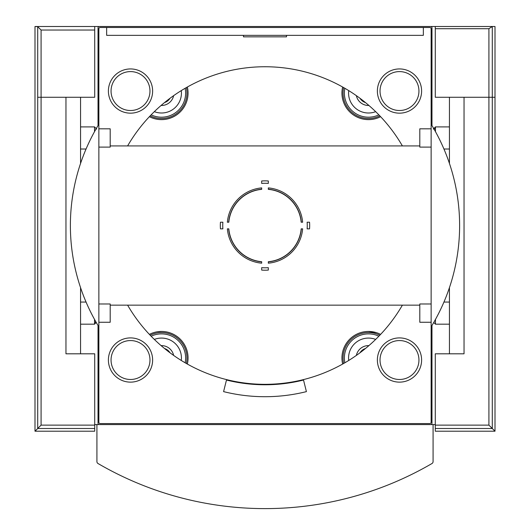 <?xml version="1.0" encoding="UTF-8"?>
<svg xmlns="http://www.w3.org/2000/svg" width="530" height="530" viewBox="0 0 530 530"><rect width="100%" height="100%" fill="white"/><g stroke="black" fill="none" stroke-linecap="round" stroke-linejoin="round"><path stroke-width="0.79" d="M268.319 180.988L268.319 183.406A42.261 42.261 0 0 0 261.681 183.406L261.681 180.988A44.672 44.672 0 0 1 268.319 180.988A44.672 44.672 0 0 0 261.681 180.988M268.319 189.197L268.319 189.349A36.338 36.338 0 0 1 301.186 222.222L302.637 222.222A37.789 37.789 0 0 0 268.319 187.898L268.319 189.197A36.49 36.49 0 0 1 301.338 222.222A36.49 36.49 0 0 0 268.319 189.197A36.49 36.49 0 0 1 301.338 222.222M261.681 187.898L261.681 189.349A36.338 36.338 0 0 0 228.814 222.222L227.363 222.222A37.789 37.789 0 0 1 261.681 187.898M309.546 228.854L307.128 228.854A42.261 42.261 0 0 0 307.128 222.222L309.546 222.222A44.672 44.672 0 0 1 309.546 228.854A44.672 44.672 0 0 0 309.546 222.222M301.338 228.854L301.186 228.854A36.338 36.338 0 0 1 268.319 261.727L268.319 263.178A37.789 37.789 0 0 0 302.637 228.854L301.338 228.854A36.49 36.49 0 0 1 268.319 261.88A36.49 36.49 0 0 0 301.338 228.854A36.49 36.49 0 0 1 268.319 261.88M261.681 270.088L261.681 267.67A42.261 42.261 0 0 0 268.319 267.67L268.319 270.088A44.672 44.672 0 0 1 261.681 270.088A44.672 44.672 0 0 0 268.319 270.088M261.681 261.88L261.681 261.727A36.338 36.338 0 0 1 228.814 228.854L227.363 228.854A37.789 37.789 0 0 0 261.681 263.178L261.681 261.88A36.49 36.49 0 0 1 228.662 228.854A36.49 36.49 0 0 0 261.681 261.88A36.49 36.49 0 0 1 228.662 228.854M220.453 222.222L222.872 222.222A42.261 42.261 0 0 0 222.872 228.854L220.453 228.854A44.672 44.672 0 0 1 220.453 222.222A44.672 44.672 0 0 0 220.453 228.854M169.998 98.302A9.951 9.951 0 0 1 164.525 102.582M365.475 102.582A9.951 9.951 0 0 1 360.002 98.302M376.466 332.674L368.476 331.442A26.54 26.54 0 0 1 380.613 334.384M149.387 334.384A26.54 26.54 0 0 1 161.524 331.449L157.105 331.813M402.389 145.922A158.788 158.788 0 0 0 127.611 145.922M127.611 305.154A158.788 158.788 0 0 0 402.389 305.154M94.711 424.576L96.924 424.576L96.924 461.617A2.213 2.213 0 0 0 98.023 463.525A331.727 331.727 0 0 0 431.976 463.525A2.213 2.213 0 0 0 433.076 461.617L433.076 424.576L435.289 424.576M80.56 287.638L80.56 353.808L65.965 353.808L65.965 97.268L41.082 97.268L94.711 97.268L94.711 26.5L106.656 26.5M423.344 26.5L435.289 26.5L435.289 97.268L488.918 97.268L464.035 97.268L464.035 353.808L449.44 353.808L449.44 287.638M223.587 391.624L226.476 380.036A159.232 159.232 0 0 0 303.524 380.036L306.413 391.624A171.17 171.17 0 0 1 223.587 391.624M430.645 424.576A1.325 1.325 0 0 0 431.97 423.251L431.97 325.519A194.616 194.616 0 0 0 431.97 125.557L431.97 27.825A1.325 1.325 0 0 0 430.645 26.5L99.355 26.5A1.325 1.325 0 0 0 98.03 27.825L98.03 125.557A194.616 194.616 0 0 0 98.03 325.519L98.03 423.251A1.325 1.325 0 0 0 99.355 424.576M106.656 27.494L106.656 35.344L423.344 35.344L423.344 27.494M449.44 163.439L449.44 97.268M80.56 163.439L80.56 97.268M446.346 353.808L449.44 353.808M110.194 145.922L419.806 145.922M286.511 35.344L286.511 36.848L243.489 36.848L243.489 35.344M98.865 28.819L98.865 422.258A1.318 1.318 0 0 0 100.183 423.583L429.817 423.583A1.318 1.318 0 0 0 431.135 422.258L431.135 28.819A1.318 1.318 0 0 0 429.817 27.494L100.183 27.494A1.318 1.318 0 0 0 98.865 28.819M431.135 128.816L419.806 128.816L419.806 147.101L431.135 147.101M433.878 128.816L435.468 128.816M431.135 303.975L419.806 303.975L419.806 322.26L431.135 322.26M98.865 128.816L110.194 128.816L110.194 147.101L98.865 147.101M98.865 303.975L110.194 303.975L110.194 322.26L98.865 322.26M368.906 105.47A12.382 12.382 0 0 1 356.365 95.665M375.657 111.658A19.901 19.901 0 0 1 348.727 90.617M379.818 115.858A25.433 25.433 0 0 1 343.645 87.596M380.613 116.693A26.54 26.54 0 0 1 342.645 87.026M164.525 348.495A9.951 9.951 0 0 1 169.998 352.775M161.094 345.606A12.382 12.382 0 0 1 173.635 355.405M154.343 339.419A19.901 19.901 0 0 1 181.273 360.46M150.182 335.218A25.433 25.433 0 0 1 186.355 363.481M161.524 331.449A26.54 26.54 0 0 1 187.355 364.05M173.635 95.665A12.382 12.382 0 0 1 161.094 105.47M181.273 90.617A19.901 19.901 0 0 1 154.343 111.658M186.355 87.596A25.433 25.433 0 0 1 150.182 115.858M187.355 87.026A26.54 26.54 0 0 1 149.387 116.693M360.002 352.775A9.951 9.951 0 0 1 365.475 348.495M356.365 355.405A12.382 12.382 0 0 1 368.906 345.606M348.727 360.46A19.901 19.901 0 0 1 375.657 339.419M343.645 363.481A25.433 25.433 0 0 1 379.818 335.218M342.645 364.05A26.54 26.54 0 0 1 368.476 331.449M360.049 98.341A1.987 1.987 0 0 0 360.791 98.898M169.209 98.898A1.987 1.987 0 0 0 169.951 98.341M169.951 352.735A1.987 1.987 0 0 0 169.209 352.178M360.791 352.178A1.987 1.987 0 0 0 360.049 352.735M228.662 222.222A36.49 36.49 0 0 1 261.681 189.197A36.49 36.49 0 0 0 228.662 222.222A36.49 36.49 0 0 1 261.681 189.197M399.488 113.168A22.114 22.114 0 0 0 418.64 79.997A22.114 22.114 0 0 0 380.335 79.997A22.114 22.114 0 0 0 399.488 113.168M130.512 382.137A22.114 22.114 0 0 0 149.665 348.965A22.114 22.114 0 0 0 111.36 348.965A22.114 22.114 0 0 0 130.512 382.137M399.488 382.137A22.114 22.114 0 0 0 418.64 348.965A22.114 22.114 0 0 0 380.335 348.965A22.114 22.114 0 0 0 399.488 382.137M130.512 113.168A22.114 22.114 0 0 0 149.665 79.997A22.114 22.114 0 0 0 111.36 79.997A22.114 22.114 0 0 0 130.512 113.168M495 431.208L495 97.268L488.918 97.268L495 97.268L495 26.5L492.291 26.5L492.291 428.505L495 431.208L435.289 431.208L435.289 428.505L492.291 428.505L488.918 425.133L488.918 28.713L492.291 26.5M435.289 428.505L435.289 353.808L464.035 353.808L464.035 117.17M495 115.845L495 160.08M433.295 129.075L435.468 126.902L435.468 131.645M435.468 126.902L449.44 126.902M495 290.996L495 335.232M435.468 319.431L435.468 324.174L449.44 324.174M443.941 302.06L449.44 302.06M495 181.306L495 269.77M435.289 26.5L492.198 26.5M37.709 97.268L41.082 97.268L37.709 97.268L37.709 428.505L41.082 425.133L41.082 30.038L37.709 26.666L37.709 97.268M65.965 117.17L65.965 353.808L94.711 353.808L94.711 425.133L41.082 425.133M94.711 428.505L37.709 428.505L35 431.208L94.711 431.208L94.711 425.133M35 431.208L35 26.5L37.709 26.666M35 160.08L35 115.845M94.532 131.645L94.532 126.902L80.56 126.902M96.705 129.075L94.532 126.902M35 335.232L35 290.996M96.241 322.465L94.532 324.174L94.532 319.431M86.059 302.06L80.56 302.06M35 181.306L35 269.77M37.709 26.5L35 26.5M94.711 26.5L37.378 26.5M433.076 424.576L96.924 424.576L96.924 461.617M378.851 114.851A24.108 24.108 0 0 1 344.858 88.291M151.149 336.225A24.108 24.108 0 0 1 185.142 362.785M185.142 88.291A24.108 24.108 0 0 1 151.149 114.851M344.858 362.785A24.108 24.108 0 0 1 378.851 336.225M399.488 110.512A19.464 19.464 0 0 0 416.341 81.322A19.464 19.464 0 0 0 382.633 81.322A19.464 19.464 0 0 0 399.488 110.512M130.512 379.487A19.464 19.464 0 0 0 147.367 350.29A19.464 19.464 0 0 0 113.659 350.29A19.464 19.464 0 0 0 130.512 379.487M399.488 379.487A19.464 19.464 0 0 0 416.341 350.29A19.464 19.464 0 0 0 382.633 350.29A19.464 19.464 0 0 0 399.488 379.487M130.512 110.512A19.464 19.464 0 0 0 147.367 81.322A19.464 19.464 0 0 0 113.659 81.322A19.464 19.464 0 0 0 130.512 110.512M435.289 425.133L488.918 425.133M435.289 28.713L488.918 28.713M94.711 30.038L41.082 30.038M110.194 305.154L419.806 305.154M94.532 322.26L96.122 322.26M443.941 149.016L449.44 149.016M433.759 322.465L435.468 324.174M86.059 149.016L80.56 149.016M94.532 324.174L80.56 324.174"/></g></svg>

